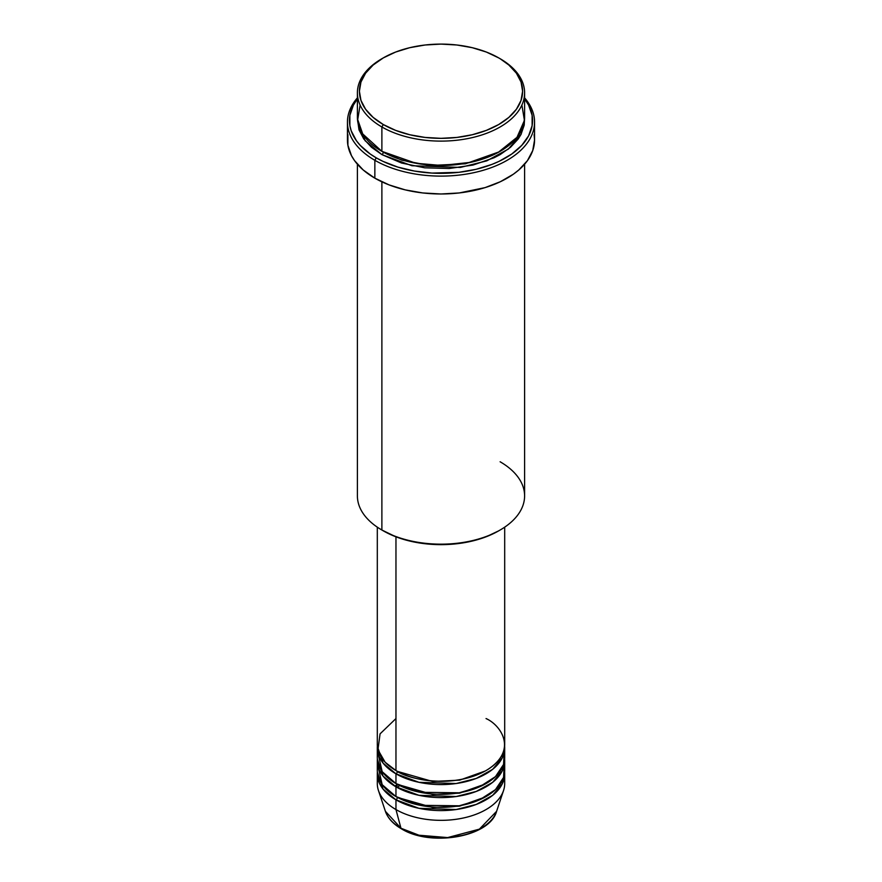 <?xml version="1.0" encoding="UTF-8"?>
<svg xmlns="http://www.w3.org/2000/svg" width="882" height="882" viewBox="0 0 882 882"><rect width="100%" height="100%" fill="white"/><g stroke="black" fill="none" stroke-linecap="round" stroke-linejoin="round"><path stroke-width="1.32" d="M504.129 778.685A63.691 36.779 180 0 1 503.545 790.537L496.599 811.308L479.389 829.146L447.659 837.58L418.961 835.221L400.957 828.231A1.996 1.147 120 0 0 401.332 828.749A1.996 1.147 -60 0 1 400.957 828.231A56.624 32.689 0 0 0 457.593 836.368A56.624 32.689 0 0 0 496.599 811.308C489.775 837.095 430.681 847.183 401.321 828.749C393.129 823.986 387.815 818.176 385.401 811.308A56.624 32.689 0 0 0 400.957 828.231L395.963 809.566L400.957 828.231L385.401 811.308L378.455 790.537A63.691 36.779 180 0 1 377.871 778.685M395.963 718.554L380.065 733.857L377.948 749.755L385.147 762.246L395.963 770.559A63.691 36.779 0 0 0 465.376 778.53A63.691 36.779 0 0 0 504.691 744.562L504.691 527.16M504.691 747.815A63.691 36.779 180 0 0 504.636 746.183L502.288 757.836L492.652 769.336L476.247 778.442L456.126 783.536L418.972 782.312L395.963 773.812A1.996 1.147 120 0 0 397.363 771.375L396.68 770.967L397.363 771.375A1.996 1.147 -60 0 1 395.963 773.812L383.064 763.084L377.364 746.183A63.691 36.779 180 0 0 377.309 747.815L377.309 757.561A63.691 36.779 0 0 0 395.963 783.569A63.691 36.779 0 0 0 465.376 791.54A63.691 36.779 0 0 0 504.691 757.561L504.691 747.815A63.691 36.779 180 0 1 465.376 781.783A63.691 36.779 180 0 1 395.963 773.812L395.963 783.569L395.963 773.812A63.691 36.779 180 0 1 377.309 747.815M377.871 752.688L382.182 771.684L395.963 783.569L420.13 792.301L459.224 792.797L479.731 786.755L495.475 776.623L503.567 764.451L504.129 752.688M504.691 760.813A63.691 36.779 180 0 0 504.636 759.182L502.288 770.835L492.652 782.334L476.247 791.441L456.126 796.534L418.972 795.321L395.963 786.81A1.996 1.147 120 0 0 397.363 784.374L396.68 783.966L397.363 784.374A1.996 1.147 -60 0 1 395.963 786.81L383.064 776.083L377.364 759.182A63.691 36.779 180 0 0 377.309 760.813L377.309 770.559A63.691 36.779 0 0 0 395.963 796.567A63.691 36.779 0 0 0 465.376 804.538A63.691 36.779 0 0 0 504.691 770.559L504.691 760.813A63.691 36.779 180 0 1 465.376 794.792A63.691 36.779 180 0 1 395.963 786.81L395.963 796.567L395.963 786.81A63.691 36.779 180 0 1 377.309 760.813M377.871 765.686L382.182 784.682L395.963 796.567L420.13 805.31L459.224 805.795L479.731 799.754L495.475 789.622L503.567 777.45L504.129 765.686M504.691 773.812A63.691 36.779 180 0 0 504.636 772.191L502.288 783.833L492.652 795.332L476.247 804.439L456.126 809.533L418.972 808.32L395.963 799.82A1.996 1.147 120 0 0 397.363 797.383L396.68 796.975L397.363 797.383A1.996 1.147 -60 0 1 395.963 799.82L383.064 789.092L377.364 772.191A63.691 36.779 180 0 0 377.309 773.812L377.309 783.569A63.691 36.779 0 0 0 395.963 809.566A63.691 36.779 0 0 0 465.376 817.537A63.691 36.779 0 0 0 504.691 783.569L504.691 773.812A63.691 36.779 180 0 1 465.376 807.791A63.691 36.779 180 0 1 395.963 799.82L395.963 809.566L395.963 799.82A63.691 36.779 180 0 1 377.309 773.812M360.11 105.035L357.585 120.415L362.392 133.645L381.884 151.351L381.884 126.975L383.295 124.538A81.607 47.121 180 0 1 383.295 57.903A81.607 47.121 180 0 1 498.705 57.903L486.335 52.038L472.234 47.683L456.92 45.004L441 44.1L425.08 45.004L409.766 47.683L395.665 52.038L383.295 57.903L373.141 65.036L365.6 73.184L360.958 82.026L359.393 91.221L360.958 100.405L365.6 109.247L373.141 117.394L383.295 124.538L395.665 130.393L409.766 134.748L425.08 137.427L441 138.331L456.92 137.427L472.234 134.748L486.335 130.393L498.705 124.538L508.859 117.394L516.4 109.247L521.042 100.405L522.607 91.221L521.042 82.026L516.4 73.184L508.859 65.036L500.116 58.708A83.603 48.267 0 0 0 499.399 58.311A83.603 48.267 180 0 1 500.116 58.708L498.705 57.903A81.607 47.121 180 0 1 498.705 124.538A81.607 47.121 180 0 1 383.295 124.538L381.884 126.975A83.603 48.267 0 0 0 500.116 126.975A83.603 48.267 0 0 0 500.116 58.708L500.116 58.708A83.603 48.267 180 0 1 524.603 92.842A83.603 48.267 180 0 1 472.995 137.438A83.603 48.267 180 0 1 381.884 126.975L381.884 151.351A83.603 48.267 0 0 0 472.995 161.814A83.603 48.267 0 0 0 524.603 117.218L524.603 92.842M500.116 461.771A83.603 48.267 180 0 1 500.116 530.027A83.603 48.267 180 0 1 381.884 530.027L383.295 530.843A81.607 47.121 0 0 0 498.705 530.843L486.335 536.697L472.234 541.052L456.92 543.731L441 544.646L425.08 543.731L409.766 541.052L395.665 536.697L381.884 530.027A83.603 48.267 0 0 0 472.995 540.49A83.603 48.267 0 0 0 524.603 495.905L524.603 164.217M374.85 160.292A93.558 54.011 0 0 0 495.772 165.882A93.558 54.011 0 0 0 524.603 97.858A93.558 54.011 180 0 1 534.558 122.102A93.558 54.011 180 0 1 476.798 172.001A93.558 54.011 180 0 1 374.85 160.292L374.85 178.164A93.558 54.011 0 0 0 476.798 189.873A93.558 54.011 0 0 0 534.558 139.973L532.75 150.513L527.436 160.645L518.781 169.983L513.313 174.239L500.348 181.725L485.1 187.612L459.246 192.949L441 193.985L422.754 192.949L405.202 189.873L389.028 184.878L374.85 178.164L374.85 160.292A93.558 54.011 180 0 1 347.442 122.102A93.558 54.011 180 0 1 357.397 97.858A93.558 54.011 0 0 0 374.85 160.292L376.261 157.856L374.85 160.292M524.603 98.905A91.563 52.865 180 0 1 492.906 164.019A91.563 52.865 180 0 1 376.261 157.856L382.909 161.34L397.837 167.095L414.419 171.053L432.026 173.081L458.861 172.321L476.037 169.311L491.869 164.427L499.091 161.34L511.781 154.008L521.747 145.387L528.616 135.817L532.122 125.652L532.122 115.288L528.616 105.123L524.603 98.905M383.295 152.167A1.996 1.147 -60 0 1 381.884 154.604L365.093 140.701L357.453 118.85L359.007 129.886L363.759 138.937L371.487 147.283L381.884 154.604A1.996 1.147 120 0 0 383.295 152.167L401.894 160.204L429.854 165.518L465.431 163.798L499.399 151.759L465.431 163.798L429.854 165.518L401.894 160.204L382.601 151.759M395.963 536.818L395.963 770.559L395.963 536.818M381.884 181.835L381.884 530.027L381.884 181.835M503.545 790.537A63.691 36.779 180 0 1 459.665 818.728A63.691 36.779 180 0 1 395.963 809.566A63.691 36.779 180 0 1 378.455 790.537M420.064 835.497L430.328 837.294L446.358 837.746M451.672 837.294L461.936 835.497M383.295 57.903L381.884 58.708A83.603 48.267 0 0 0 381.884 126.975A83.603 48.267 180 0 1 357.397 92.842A83.603 48.267 180 0 1 382.601 58.311M357.397 92.842L357.397 117.218A83.603 48.267 0 0 0 381.884 151.351L415.874 163.258L441.584 165.485L470.823 162.31L498.087 152.476L517.006 137.327L524.426 120.371L521.89 105.035M357.397 98.905L353.384 105.123L349.878 115.288L349.878 125.652L351.201 130.79L356.405 140.701L360.253 145.387L370.22 154.008L376.261 157.856A91.563 52.865 180 0 1 357.397 98.905M524.547 118.85L524.195 125.2L520.997 134.483L518.241 138.937L510.513 147.283L500.116 154.604L494.03 157.779L472.995 165.066L449.192 168.506L424.694 167.812L401.586 163.038L381.884 154.604L411.916 165.728L460.371 167.426L486.732 160.877L508.33 149.08L521.196 134.108L524.547 118.85M347.442 122.102L347.442 139.973A93.558 54.011 0 0 0 374.85 178.164L363.219 169.983L354.564 160.645L351.477 155.651L347.894 145.265L347.894 134.681M534.106 134.681L534.558 139.973L534.558 122.102M357.397 164.217L357.397 495.905A83.603 48.267 0 0 0 381.884 530.027L381.884 530.027M377.309 527.16L377.309 744.562A63.691 36.779 0 0 0 395.963 770.559C407.33 779.214 452.091 789.456 486.037 770.559C518.759 750.957 501.02 725.114 486.037 718.554M397.363 797.383L432.665 807.482L459.632 806.148L485.32 796.975L459.632 806.148L432.665 807.482L397.363 797.383M397.363 784.374L432.665 794.484L459.632 793.15L485.32 783.966L459.632 793.15L432.665 794.484L397.363 784.374M397.363 771.375L432.665 781.485L459.632 780.151L485.32 770.967L459.632 780.151L432.665 781.485L397.363 771.375M399.744 785.575L397.12 787.461M394.86 786.16L397.308 784.318M383.229 760.052L382.127 761.85M500.116 58.708L498.705 57.903M500.116 530.027L498.705 530.843"/></g></svg>
